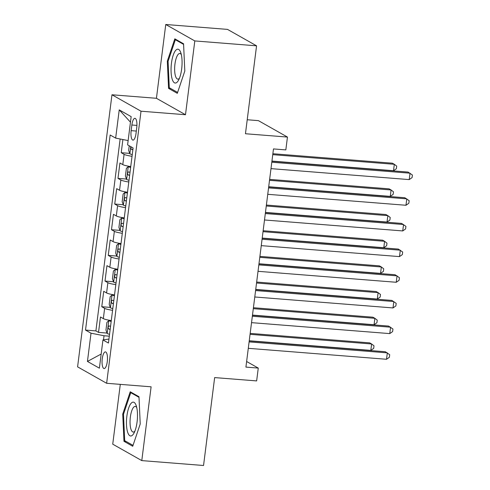 <?xml version="1.0" encoding="UTF-8"?>
<svg xmlns="http://www.w3.org/2000/svg" width="490" height="490" viewBox="0 0 490 490"><rect width="100%" height="100%" fill="white"/><g stroke="black" fill="none" stroke-linecap="round" stroke-linejoin="round"><path stroke-width="0.73" d="M107.273 361.638A8.361 2.646 -85.5 0 0 105.424 351.887A8.361 2.646 -85.5 0 0 102.251 358.796A8.361 2.646 -85.5 0 0 104.101 368.554A8.361 2.646 -85.5 0 0 107.273 361.638M120.295 384.368L112.737 444.173L141.788 460.606L203.546 465.5L214.651 377.588L256.644 380.914L258.267 368.082L246.623 361.498M111.965 94.772L77.592 366.851L106.642 383.284L141.016 111.206L111.965 94.772L156.433 98.294L185.483 114.727L194.806 40.933L165.755 24.5L156.433 98.294M165.755 24.5L227.513 29.394L256.564 45.827L245.453 133.739L287.452 137.065L258.401 120.638L247.223 119.75M194.806 40.933L256.564 45.827M122.886 139.534L121.226 152.715L129.734 153.388M130.738 166.582A10.449 1.446 -172.8 0 1 122.794 164.603L119.928 162.986L117.98 178.385L126.494 179.058M127.498 192.245A10.449 1.446 7.2 0 1 119.548 190.273L116.681 188.65L114.74 204.054L123.247 204.728M124.252 217.915A10.449 1.446 7.2 0 1 116.308 215.943L113.441 214.32L111.493 229.718L120.007 230.398M121.012 243.585A10.449 1.446 7.2 0 1 113.068 241.607L110.201 239.99L108.253 255.388L116.767 256.062M117.765 269.249A10.449 1.446 7.2 0 1 109.821 267.277L106.955 265.654L105.013 281.058L113.521 281.732M114.525 294.919A10.449 1.446 7.2 0 1 106.581 292.947L103.715 291.323L101.767 306.728L110.281 307.401M287.452 137.065L285.829 149.903L273.481 148.923L245.919 367.102L258.267 368.082M131.871 125.005L131.155 130.652A8.097 2.56 -85.5 0 0 132.949 140.103A8.097 2.56 -85.5 0 0 136.024 133.409L136.735 127.761A8.097 2.56 -85.5 0 0 134.94 118.311A8.097 2.56 -85.5 0 0 131.871 125.005L136.924 125.409M108.952 339.055L102.949 339.944L108.443 343.049L133.09 147.974L127.596 144.862L131.161 116.632L119.229 109.883L115.658 138.113L110.164 135.007L85.517 330.082L91.017 333.194L104.039 335.754L103.519 339.858M102.949 339.944L99.384 368.18L87.447 361.43L91.017 333.194M132.037 156.31A10.449 1.446 -172.8 0 1 124.086 154.338L121.226 152.715M120.142 138.995L95.893 330.903L98.527 332.392L107.034 333.065M111.285 320.589A10.449 1.446 7.2 0 1 103.335 318.616L100.468 316.993L98.527 332.392M112.578 310.323A10.449 1.446 -172.8 0 1 104.633 308.345L101.767 306.728M115.824 284.653A10.449 1.446 -172.8 0 1 107.874 282.681L105.013 281.058M119.064 258.983A10.449 1.446 -172.8 0 1 111.12 257.011L108.253 255.388M122.31 233.314A10.449 1.446 -172.8 0 1 114.36 231.341L111.493 229.718M125.55 207.65A10.449 1.446 -172.8 0 1 117.606 205.671L114.74 204.054M128.79 181.98A10.449 1.446 -172.8 0 1 120.846 180.008L117.98 178.385M185.483 114.727L141.016 111.206M141.788 460.606L151.11 386.812L106.642 383.284M109.313 336.171L104.039 335.754M128.135 140.569L115.658 138.113M95.893 330.903L85.517 330.082M130.463 122.169L119.229 109.883M87.447 361.43L101.167 354.043M167.317 61.134L168.56 88.378L177.307 93.327L184.81 71.032L183.566 43.788L174.82 38.839L167.317 61.134L168.125 61.201M132.723 446.268L140.226 423.973L138.982 396.729L130.23 391.78L122.727 414.075L123.976 441.319L132.723 446.268M170.753 88.555L168.56 88.378M126.163 441.49L123.976 441.319M123.541 414.136L122.727 414.075M271.797 162.227L410.026 173.178L409.217 179.597L270.988 168.64M271.919 161.277L408.066 172.07L412.409 175.028L412.084 177.594L409.217 179.597M129.231 145.793L128.656 150.393L129.899 153.848A6.921 0.956 7.2 0 0 132.251 154.595M271.944 161.081L393.513 170.716L394.321 164.297L392.361 163.188L272.875 153.719M131.014 146.798L130.891 148.654L131.412 149.328A6.921 0.956 7.2 0 0 132.87 149.72M393.513 170.716L396.379 168.713L396.704 166.147L394.321 164.297L272.752 154.662M181.661 69.01A16.979 5.372 -85.5 0 0 180.749 52.553A16.979 5.372 -85.5 0 0 171.457 63.235A16.979 5.372 -85.5 0 0 172.615 80.329A16.979 5.372 -85.5 0 0 178.556 80.182A16.979 5.372 -85.5 0 0 181.661 69.01M181.337 54.641A12.856 4.067 -85.5 0 0 179.824 53.483A12.856 4.067 -85.5 0 0 174.948 64.117A12.856 4.067 -85.5 0 0 177.797 79.117A12.856 4.067 -85.5 0 0 179.469 78.216M177.613 92.432L169.289 87.728L168.082 61.33L175.353 39.727L183.597 44.388M176.553 39.825L175.353 39.727M136.349 406.057A16.979 5.372 -85.5 0 0 136.159 405.487A16.979 5.372 -85.5 0 0 128.49 408.574A16.979 5.372 -85.5 0 0 127.596 432.064A16.979 5.372 -85.5 0 0 133.972 433.123A16.979 5.372 -85.5 0 0 136.349 406.057M136.753 407.582A12.856 4.067 -85.5 0 0 135.24 406.424A12.856 4.067 -85.5 0 0 130.726 414.724A12.856 4.067 -85.5 0 0 130.91 429.087A12.856 4.067 -85.5 0 0 133.207 432.051A12.856 4.067 -85.5 0 0 134.879 431.151M133.023 445.367L124.699 440.663L123.492 414.264L130.763 392.662L139.007 397.329M131.969 392.76L130.763 392.662M268.557 187.891L406.786 198.848L405.971 205.267L267.742 194.31M268.673 186.947L404.82 197.739L409.162 200.692L408.838 203.264L405.971 205.267M265.311 213.56L403.54 224.518L402.731 230.931L264.502 219.979M265.433 212.617L401.579 223.403L405.922 226.362L405.598 228.928L402.731 230.931M262.07 239.23L400.299 250.182L399.491 256.601L261.262 245.643M262.187 238.281L398.333 249.073L402.676 252.032L402.351 254.598L399.491 256.601M258.83 264.894L397.059 275.852L396.245 282.271L258.016 271.313M258.947 263.951L395.093 274.743L399.436 277.701L399.111 280.268L396.245 282.271M130.701 166.87L128.276 166.68L126.383 168.358L125.409 176.057L126.659 179.512A6.921 0.956 7.2 0 0 129.011 180.265M128.276 166.68A6.921 0.956 7.2 0 0 130.634 167.433M268.698 186.745L390.273 196.386L391.081 189.967L389.121 188.858L269.629 179.383M130.015 172.309A6.921 0.956 -172.8 0 1 128.558 171.917C127.418 172.566 127.29 173.595 128.166 174.991A6.921 0.956 7.2 0 0 129.623 175.389M390.273 196.386L393.139 194.377L393.464 191.811L391.081 189.967L269.512 180.332M127.461 192.539L125.036 192.35L123.143 194.028L122.169 201.727L123.413 205.181A6.921 0.956 7.2 0 0 125.765 205.935M125.036 192.35A6.921 0.956 7.2 0 0 127.388 193.097M265.457 212.415L387.026 222.05L387.841 215.637L385.875 214.522L266.389 205.053M126.775 197.972A6.921 0.956 -172.8 0 1 125.311 197.58C124.172 198.236 124.044 199.258 124.926 200.661A6.921 0.956 7.2 0 0 126.383 201.053M387.026 222.05L389.893 220.047L390.218 217.48L387.841 215.637L266.266 205.996M124.215 218.209L121.796 218.013L119.897 219.692L118.923 227.397L120.172 230.851A6.921 0.956 7.2 0 0 122.525 231.599M121.796 218.013A6.921 0.956 7.2 0 0 124.148 218.767M262.217 238.085L383.786 247.72L384.595 241.3L382.635 240.192L263.142 230.723M123.529 223.642A6.921 0.956 -172.8 0 1 122.071 223.25C120.932 223.899 120.803 224.928 121.679 226.331A6.921 0.956 7.2 0 0 123.143 226.723M383.786 247.72L386.653 245.717L386.978 243.15L384.595 241.3L263.026 231.666M120.975 243.879L118.549 243.683L116.657 245.361L115.683 253.061L116.932 256.521A6.921 0.956 7.2 0 0 119.284 257.268M118.549 243.683A6.921 0.956 7.2 0 0 120.901 244.436M258.971 263.755L380.54 273.389L381.355 266.97L379.389 265.862L259.902 256.393M120.289 249.312A6.921 0.956 -172.8 0 1 118.825 248.92C117.686 249.569 117.557 250.598 118.439 252.001A6.921 0.956 7.2 0 0 119.897 252.393M380.54 273.389L383.407 271.387L383.731 268.814L381.355 266.97L259.786 257.336M255.584 290.564L393.813 301.522L393.005 307.934L254.775 296.983M255.707 289.621L391.853 300.413L396.196 303.365L395.871 305.932L393.005 307.934M117.729 269.543L115.309 269.353L113.411 271.031L112.437 278.73L113.686 282.185A6.921 0.956 7.2 0 0 116.038 282.938M115.309 269.353A6.921 0.956 7.2 0 0 117.661 270.1M255.731 289.418L377.3 299.053L378.109 292.64L376.149 291.526L256.662 282.056M117.043 274.982A6.921 0.956 -172.8 0 1 115.585 274.584C114.446 275.239 114.317 276.262 115.199 277.665A6.921 0.956 7.2 0 0 116.657 278.057M377.3 299.053L380.166 297.05L380.491 294.484L378.109 292.64L256.539 283.006M252.344 316.234L390.573 327.191L389.758 333.604L251.529 322.653M252.46 315.291L388.607 326.077L392.949 329.035L392.625 331.601L389.758 333.604M114.489 295.213L112.063 295.023L110.17 296.701L109.197 304.4L110.446 307.855A6.921 0.956 7.2 0 0 112.798 308.602M112.063 295.023A6.921 0.956 7.2 0 0 114.421 295.77M252.485 315.088L374.06 324.723L374.868 318.304L372.908 317.195L253.416 307.726M113.803 300.646A6.921 0.956 -172.8 0 1 112.345 300.254C111.206 300.903 111.071 301.932 111.953 303.335A6.921 0.956 7.2 0 0 113.411 303.727M374.06 324.723L376.926 322.72L377.245 320.154L374.868 318.304L253.299 308.669M249.098 341.904L387.327 352.855L386.518 359.274L248.289 348.317M249.22 340.954L385.367 351.747L389.709 354.705L389.385 357.271L386.518 359.274M111.248 320.883L108.823 320.687L106.924 322.365L105.956 330.07L107.2 333.525A6.921 0.956 7.2 0 0 109.552 334.272M108.823 320.687A6.921 0.956 7.2 0 0 111.175 321.44M249.245 340.758L370.814 350.393L371.628 343.974L369.662 342.865L250.176 333.396M110.562 326.316A6.921 0.956 -172.8 0 1 109.099 325.924C107.959 326.573 107.831 327.602 108.713 329.004A6.921 0.956 7.2 0 0 110.17 329.396M370.814 350.393L373.68 348.39L374.005 345.824L371.628 343.974L250.053 334.339M122.794 164.603L124.086 154.338M103.335 318.616L104.633 308.345M106.581 292.947L107.874 282.681M109.821 267.277L111.12 257.011M113.068 241.607L114.36 231.341M116.308 215.943L117.606 205.671M119.548 190.273L120.846 180.008M136.318 131.063L131.155 130.652M130.763 146.657L129.868 153.762M132.906 149.444L131.412 149.328M128.233 166.722L126.622 179.426M129.66 175.114L128.166 174.991M124.987 192.392L123.382 205.096M126.42 200.784L124.926 200.661M121.747 218.056L120.142 230.766M123.174 226.447L121.679 226.331M118.5 243.726L116.896 256.429M119.934 252.117L118.439 252.001M115.26 269.396L113.656 282.099M116.687 277.787L115.199 277.665M112.014 295.06L110.409 307.769M113.447 303.451L111.953 303.335M108.774 320.73L107.169 333.439M110.207 329.121L108.713 329.004"/></g></svg>
